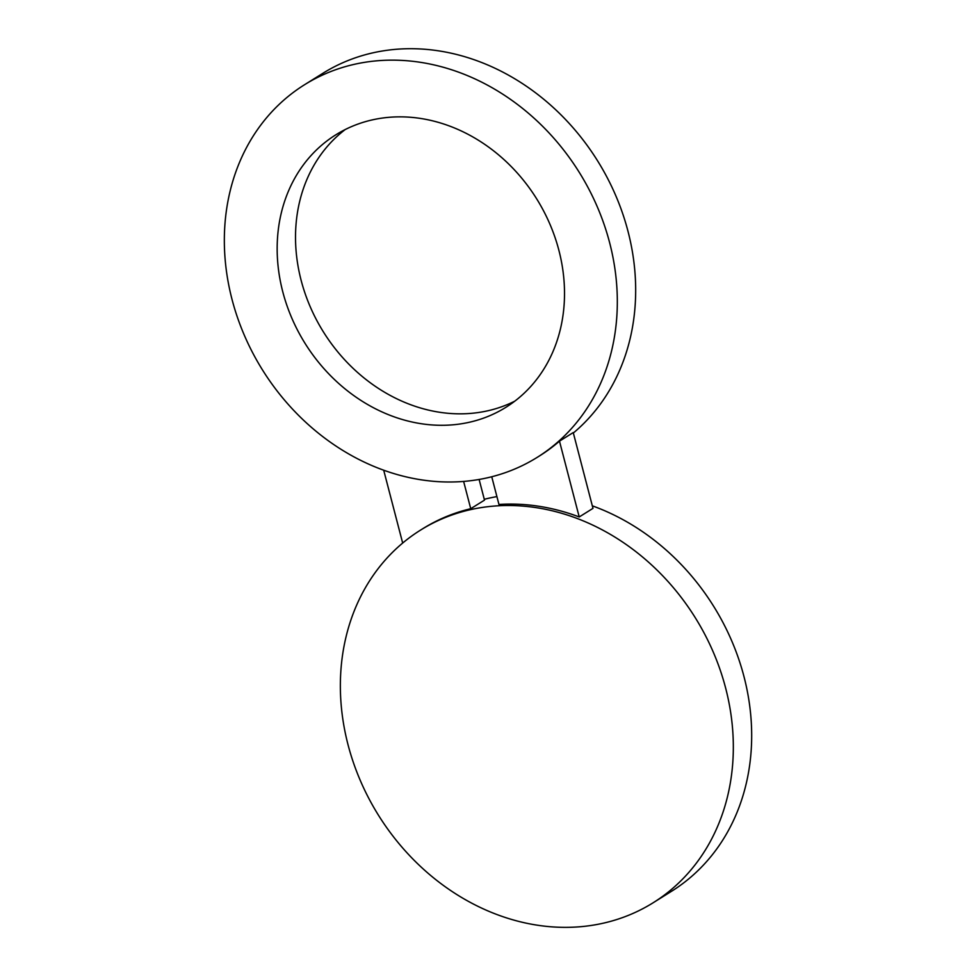 <?xml version="1.0" encoding="UTF-8"?>
<svg xmlns="http://www.w3.org/2000/svg" width="976" height="976" viewBox="0 0 976 976"><rect width="100%" height="100%" fill="white"/><g stroke="black" fill="none" stroke-linecap="round" stroke-linejoin="round"><path stroke-width="1.46" d="M482.4 507.422A219.649 186.672 58 0 1 713.151 651.822A219.649 186.672 58 0 1 653.127 902.776A219.649 186.672 58 0 1 591.285 925.443A219.649 186.672 58 0 1 360.534 781.044A219.649 186.672 58 0 1 420.558 530.09A219.649 186.672 58 0 1 482.4 507.422M592.334 505.836A219.649 186.672 58 0 1 746.872 688.995A219.649 186.672 58 0 1 671.476 891.32L653.127 902.776M491.745 476.752L498.956 504.458A219.649 186.672 58 0 1 579.219 516.951L592.981 508.362L573.241 432.563L559.48 441.152A219.649 186.672 58 0 1 539.411 455.987L537.117 457.415A219.649 186.672 58 0 1 475.275 480.082A219.649 186.672 58 0 1 244.525 335.695A219.649 186.672 58 0 1 304.549 84.729A219.649 186.672 58 0 1 366.39 62.061A219.649 186.672 58 0 1 597.141 206.461A219.649 186.672 58 0 1 537.117 457.415M304.549 84.729L322.91 73.273A219.649 186.672 58 0 1 384.751 50.618A219.649 186.672 58 0 1 610.061 183.244A219.649 186.672 58 0 1 573.351 432.99M521.953 395.231A160.613 136.506 58 0 1 505.861 407.334A160.613 136.506 58 0 1 311.612 353.178A160.613 136.506 58 0 1 319.713 146.912A160.613 136.506 58 0 1 335.805 134.822A160.613 136.506 58 0 1 530.066 188.966A160.613 136.506 58 0 1 521.953 395.231M402.673 543.059L383.702 470.212M463.624 481.424L470.737 508.703L484.499 500.115L479.118 479.46M420.558 530.09L422.852 528.663A219.649 186.672 58 0 1 470.737 508.703M484.291 499.297A219.649 186.672 58 0 1 496.918 496.601M345.248 129.515A160.613 136.506 -122 0 0 338.074 135.457A160.613 136.506 58 0 0 326.35 336.476A160.613 136.506 58 0 0 514.767 401.173M579.219 516.951L559.48 441.152"/></g></svg>
